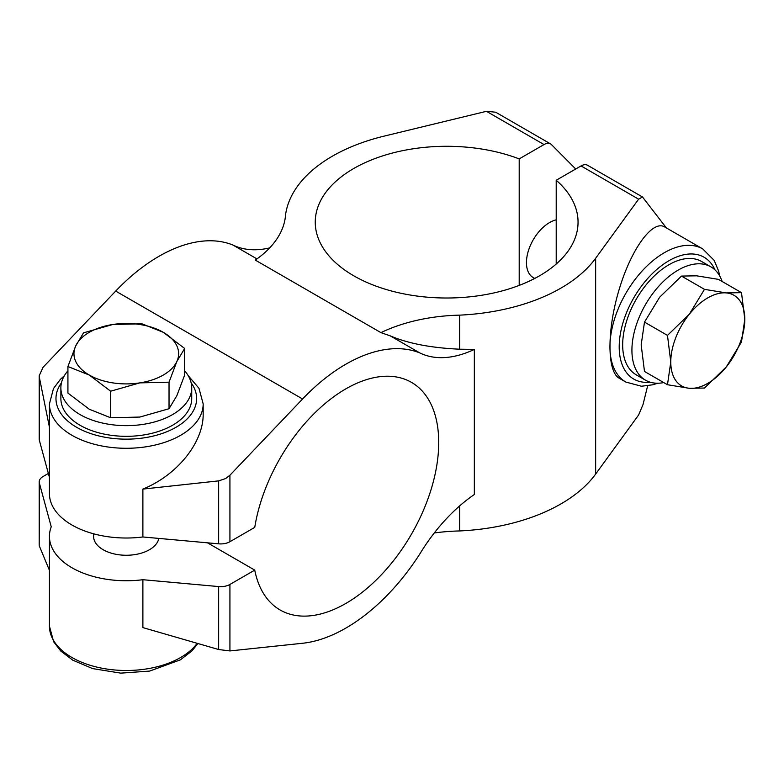 <?xml version="1.0" encoding="UTF-8"?>
<svg xmlns="http://www.w3.org/2000/svg" width="784" height="784" viewBox="0 0 784 784"><rect width="100%" height="100%" fill="white"/><g stroke="black" fill="none" stroke-linecap="round" stroke-linejoin="round"><path stroke-width="1.18" d="M184.671 348.468L176.851 361.502A52.342 30.213 0 0 0 163.307 332.318L184.671 348.468L184.671 375.026L176.851 395.695L169.03 408.729L139.846 417.059L110.662 417.754L89.288 409.238L67.924 393.088L67.924 366.53L75.744 345.862L83.565 332.828L112.759 324.498L141.943 323.802L163.307 332.318A52.342 30.213 0 0 0 112.759 324.498A52.342 30.213 0 0 0 75.744 345.862A52.342 30.213 0 0 0 89.288 375.056L110.662 391.206L139.846 382.876A52.342 30.213 0 0 0 176.851 361.502L169.03 382.171L139.846 382.876A52.342 30.213 0 0 1 89.288 375.056L67.924 366.53M169.03 408.729L169.03 382.171M110.662 417.754L110.662 391.206M254.751 570.115L229.928 584.443A13.083 7.556 0 0 1 218.648 586.569L142.884 579.709L142.884 627.602L218.648 649.524L229.928 650.936L302.585 643.262A161.592 93.296 120 0 0 419.822 553.965A130.84 75.538 120 0 1 474.34 494.508L474.34 349.419A130.84 75.538 120 0 1 419.822 352.927A161.592 93.296 120 0 0 302.585 398.987L229.928 475.222L225.547 478.603L218.648 480.876L142.884 489.089L142.884 536.971L218.648 543.831A13.083 7.556 180 0 0 229.928 541.715L254.751 527.377A131.398 75.862 120 0 1 319.019 408.905A131.398 75.862 120 0 1 411.502 382.376A131.398 75.862 120 0 1 411.502 534.11A131.398 75.862 120 0 1 280.104 609.972A131.398 75.862 120 0 1 254.751 570.115L207.486 542.822M93.59 533.796L93.59 536.374A32.712 18.885 0 0 0 103.174 549.731A32.712 18.885 0 0 0 137.161 554.19A32.712 18.885 0 0 0 158.819 538.422M142.884 536.971A76.871 44.384 180 0 1 49.431 493.636L49.431 403.897A76.871 44.384 180 0 0 126.302 448.281A76.871 44.384 180 0 0 203.174 403.897L198.979 388.305L188.229 375.683M49.431 427.211L39.357 377.369L39.357 440.324L49.431 477.397M39.357 440.324A13.083 7.556 180 0 1 39.2 439.158L39.2 375.752L43.032 367.324L115.699 291.089A161.592 93.296 120 0 1 232.926 245.029A130.84 75.538 120 0 0 269.686 247.881M39.2 481.886A13.083 7.556 0 0 0 39.357 483.062L39.2 545.292L39.2 481.886A13.083 7.556 0 0 1 43.032 476.545L48.363 473.467M197.166 643.311A76.871 44.384 180 0 1 111.103 669.614A76.871 44.384 180 0 1 49.431 626.112L49.431 536.374A76.871 44.384 0 0 1 51.244 526.799L39.357 483.062M49.431 536.374A76.871 44.384 0 0 0 142.884 579.709M184.671 370.822A65.425 37.769 180 0 1 191.727 387.874L191.727 398.556A65.425 37.769 180 0 1 126.302 436.325A65.425 37.769 180 0 1 60.878 398.556L60.878 387.874A65.425 37.769 180 0 1 67.924 370.822M191.727 387.874A65.425 37.769 180 0 1 126.302 425.643A65.425 37.769 180 0 1 60.878 387.874M39.357 546.017L49.431 570.321M575.711 169.011L551.505 144.638A13.083 7.556 120 0 0 550.574 143.913A13.083 7.556 120 0 0 544.027 144.56L519.204 158.897L519.204 285.405M519.204 158.897A131.398 75.862 0 0 0 384.474 155.32A131.398 75.862 0 0 0 315.256 222.146A131.398 75.862 0 0 0 446.655 298.008A131.398 75.862 0 0 0 578.053 222.146A131.398 75.862 0 0 0 556.209 180.261L556.209 264.032M474.34 349.419L459.689 349.203L459.689 315.139A130.84 75.538 0 0 0 380.936 332.632L255.29 260.092A130.84 75.538 0 0 0 285.592 214.62A161.592 93.296 0 0 1 384.101 136.132L486.452 111.318L495.664 112.21L550.574 143.913M256.966 258.906L232.926 245.029M419.822 352.927L390.314 335.895L380.936 332.632M704.483 289.345L726.298 292.912L741.497 292.657L718.497 279.378L696.692 275.821L681.492 276.076L704.483 289.345L689.283 314.276A52.342 30.213 -60 0 1 726.298 292.912A52.342 30.213 -60 0 1 744.8 319.235L741.497 292.657M741.497 342L726.298 366.922L704.483 388.041L689.283 388.296A52.342 30.213 -60 0 1 670.781 361.973A52.342 30.213 -60 0 1 689.283 314.276L667.478 335.385L670.781 361.973L667.478 384.728L689.283 388.296A52.342 30.213 -60 0 0 726.298 366.922A52.342 30.213 -60 0 0 744.8 319.235L741.497 342M459.689 505.876L459.689 530.944A161.592 93.296 0 0 0 595.644 474.065L638.617 414.981L643.037 404.505L647.643 385.836M459.689 315.139A161.592 93.296 0 0 0 595.644 258.269L638.617 199.175L642.488 196.98L666.4 227.948M625.877 382.073L619.174 378.202C606.914 371.479 606.914 329.858 619.174 289.433C631.247 248.91 652.562 219.598 664.636 226.919L702.738 248.92A76.871 44.384 120 0 0 664.303 252.732A76.871 44.384 120 0 0 614.088 320.47A76.871 44.384 120 0 0 625.877 382.073L641.469 386.238L652.866 384.777L657.776 383.229M459.689 530.944A130.84 75.538 0 0 0 434.277 532.973M556.209 180.261L581.042 165.934A13.083 7.556 -60 0 1 587.579 165.277L642.488 196.98M722.142 281.485A65.425 37.769 120 0 0 710.892 266.854L701.641 261.513A65.425 37.769 120 0 0 668.928 264.747A65.425 37.769 120 0 0 626.191 322.4A65.425 37.769 120 0 0 636.226 374.821L645.477 380.162A65.425 37.769 120 0 0 663.764 382.592M710.892 266.854A65.425 37.769 120 0 0 678.189 270.088A65.425 37.769 120 0 0 635.442 327.741A65.425 37.769 120 0 0 645.477 380.162M556.209 219.843A32.712 18.885 120 0 0 549.584 222.548A32.712 18.885 120 0 0 528.21 251.38A32.712 18.885 120 0 0 533.228 277.585L534.717 278.447M681.492 276.076L659.677 297.185L644.487 322.106L667.478 335.385M667.478 384.728L644.487 371.459L641.175 344.872L644.487 322.106M459.689 349.203C431.2 347.92 408.072 343.48 390.314 335.895M203.174 403.897L203.174 413.815C203.664 442.245 177.262 475.212 142.884 489.089M39.357 377.369L39.2 375.752M218.648 586.569L218.648 649.524M191.139 382.827A70.325 40.601 180 0 1 126.302 439.158A70.325 40.601 180 0 1 61.466 382.827M229.928 584.443L229.928 650.936M229.928 475.222L229.928 541.715M302.585 398.987L115.699 291.089M595.644 258.269L595.644 474.065M544.027 144.56L486.452 111.318M638.617 199.175L581.042 165.934M714.979 269.882A70.325 40.601 120 0 0 668.928 260.739A70.325 40.601 120 0 0 620.134 335.287A70.325 40.601 120 0 0 650.142 382.18M218.648 480.876L218.648 543.831M197.901 643.527L192.021 650.847L180.369 659.854L149.646 671.084L120.726 673.133L92.6 668.585L72.716 660.148L60.682 650.955L53.635 641.743L49.431 626.112M64.376 375.683L60.319 379.427L53.469 388.58L49.431 403.897M719.702 275.978L718.624 271.088L714.165 260.376L702.738 248.92"/></g></svg>

